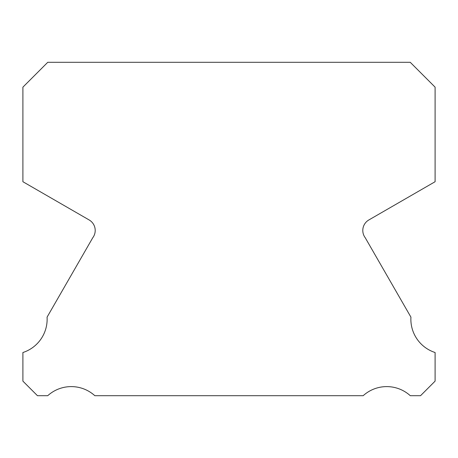 <?xml version="1.0" encoding="UTF-8"?>
<svg xmlns="http://www.w3.org/2000/svg" width="458" height="458" viewBox="0 0 458 458"><rect width="100%" height="100%" fill="white"/><g stroke="black" fill="none" stroke-linecap="round" stroke-linejoin="round"><path stroke-width="0.69" d="M435.1 352.523A35.026 35.026 0 0 1 410.923 317.136L365.266 237.794A12.126 12.126 0 0 1 368.908 219.926L435.1 181.717L435.1 87.157L410.248 62.299L47.752 62.299L22.9 87.157L22.9 181.717L89.092 219.926A12.126 12.126 0 0 1 92.734 237.794L47.077 317.136A35.026 35.026 0 0 1 22.9 352.523L22.9 381.136L37.459 395.701L47.724 395.701A35.037 35.037 0 0 1 94.823 395.701L363.177 395.701A35.037 35.037 0 0 1 410.276 395.701L420.541 395.701L435.1 381.136L435.1 352.523"/></g></svg>
